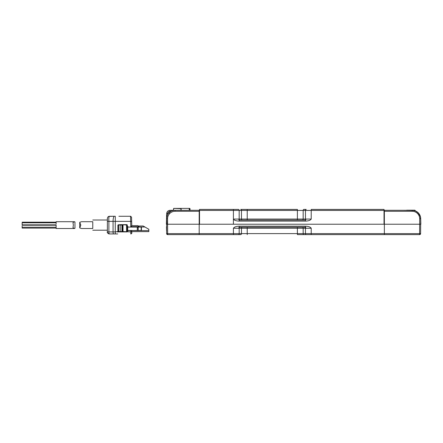<?xml version="1.0" encoding="UTF-8"?>
<svg xmlns="http://www.w3.org/2000/svg" width="443" height="443" viewBox="0 0 443 443"><rect width="100%" height="100%" fill="white"/><g stroke="black" fill="none" stroke-linecap="round" stroke-linejoin="round"><path stroke-width="0.66" d="M384.363 233.605L311.219 233.605L311.219 234.624L306.174 234.624L384.363 234.624L384.363 224.23L199.189 224.23L199.189 233.605L233.411 233.605L233.411 234.624L240.743 234.624A1.019 0.72 90 0 0 241.463 233.605L233.411 233.605L233.411 228.239L238.533 228.239L239.176 227.215L239.176 226.196C236.119 226.312 234.197 226.993 233.411 228.239M238.528 234.624L199.189 234.624L199.189 233.605M297.397 234.624L306.174 234.624A1.019 0.72 90 0 1 305.454 233.605L297.397 233.605L297.397 234.624M384.026 210.198L384.363 210.198M199.189 210.198L199.533 210.198L199.533 209.406L238.456 209.406A1.019 0.72 -90 0 1 239.176 210.425L247.227 210.425L247.227 209.406L240.743 209.406L297.397 209.406L247.227 209.406M311.219 228.239C310.432 226.993 308.505 226.312 305.454 226.196L305.454 227.215L306.096 228.239L311.219 228.239L311.219 233.605L305.454 233.605L305.454 228.239L306.096 228.239M305.454 227.215L239.176 227.215M247.227 234.624L247.227 228.239L241.463 228.239A1.019 0.72 90 0 1 242.183 227.215L239.896 227.215A1.019 0.72 -90 0 0 239.176 228.239L239.176 233.605A1.019 0.72 -90 0 1 238.456 234.624M303.887 234.624A1.019 0.72 -90 0 1 303.162 233.605L303.162 228.239L305.454 228.239A1.019 0.72 90 0 0 304.734 227.215L302.442 227.215A1.019 0.72 -90 0 1 303.162 228.239L297.397 228.239L297.397 233.605L241.463 233.605L241.463 228.239L238.533 228.239M297.397 209.406L297.397 210.425L303.162 210.425A1.019 0.72 -90 0 1 303.887 209.406L306.207 209.406M311.219 209.406L384.026 209.406L384.026 210.425L311.219 210.425L311.219 209.406M384.026 210.425L384.026 224.23L199.533 224.23L199.533 209.406M305.454 221.101C308.505 220.985 310.432 220.309 311.219 219.064L306.096 219.064L305.454 220.082L305.454 221.101L239.176 221.101L239.176 220.082L305.454 220.082M239.176 220.082L238.533 219.064L233.411 219.064C234.197 220.309 236.119 220.985 239.176 221.101M384.363 234.624L419.587 234.624A1.019 1.019 0 0 0 420.606 233.627L420.7 218.543L420.008 215.42L418.159 212.723L415.191 210.835L414.919 210.192L406.657 210.192L413.363 210.192M398.661 210.298L403.03 210.298M418.137 212.706L420.451 216.732M420.684 218.205L420.85 224.23L384.363 224.23L384.363 210.298L409.166 210.298M420.606 233.627L419.587 233.627L419.682 218.565C419.615 216.61 418.868 214.899 417.439 213.421C415.983 212.031 414.238 211.322 412.211 211.289L412.211 210.298C414.51 210.331 416.486 211.139 418.153 212.723L420.036 215.481M420.047 215.514L420.213 215.946M420.241 216.029L420.407 216.561M420.429 216.644L420.7 218.499M416.952 211.743L417.406 212.07M412.211 211.289L384.363 211.289M420.307 233.638L420.163 234.209L419.587 234.33L419.587 233.627L384.363 233.627M419.587 234.624L419.587 234.33M420.85 224.23L420.512 217.004L420.008 215.42L418.159 212.729C419.759 214.34 420.612 216.289 420.7 218.565L419.682 218.565M414.554 210.624L412.211 210.298L415.373 210.907L418.148 212.718M414.692 210.192L407.748 210.192M403.069 210.298L415.191 210.464M174.271 208.376L182.317 208.376L173.656 208.376L173.506 210.431M175.018 210.342L197.329 210.298L190.019 210.298L190.019 208.647L189.133 208.376L189.748 208.376L173.656 208.376L173.39 210.453L173.656 208.376L181.087 208.376L181.204 210.298M189.133 208.376L181.087 208.376L189.133 208.376M409.93 224.23L412.954 224.23M92.764 228.505L92.77 225.11L92.77 228.505L81.484 228.505L79.723 227.912L80.814 225.11L79.723 222.308L81.484 221.71L92.77 221.71L92.77 225.11L92.764 221.71M143.255 226.041L144.939 227.015L139.274 226.977M137.95 225.653L138.969 226.672L130.785 226.672L130.646 221.373L131.665 221.345L131.554 217.197L131.776 225.653L137.95 225.653M143.416 231.634L131.831 231.634L130.84 230.615L148.826 230.615L148.826 229.258L144.939 227.015L139.312 227.015L138.969 226.672M138.294 225.996L143.178 225.996L138.294 225.996M148.826 230.615L148.826 231.634L146.09 231.634M131.776 225.653L130.785 226.672M118.879 216.278L130.541 216.278L130.646 221.373L115.274 221.373L115.274 231.905L113.076 231.905L113.076 221.373L107.378 221.373L107.378 231.905C107.256 232.813 107.937 233.494 109.415 233.943A2.038 0.526 -90 0 1 108.884 231.905L107.378 231.905L107.378 218.316L107.378 231.905C106.879 232.453 107.56 233.134 109.415 233.943A2.038 2.038 -90 0 1 107.378 231.905A2.038 2.038 90 0 0 109.415 233.943L117.733 233.943M131.831 231.634L131.826 231.933L130.807 231.905L130.779 233.943A1.019 1.019 90 0 0 131.798 232.952L131.831 231.634L148.826 231.634M115.274 233.943L115.274 231.905L117.91 231.562L117.91 224.994L121.543 224.656M121.543 231.905L118.669 231.905L118.586 224.994A0.338 0.338 -90 0 1 118.929 224.656L118.669 224.656M117.146 231.905L118.669 231.905M127.905 227.082L128.708 227.082M121.57 224.656L120.756 224.656M120.756 231.905L126.975 231.905L127.313 231.562L127.722 230.642L127.722 226.921L128.332 227.082L127.313 226.063L127.313 224.994L126.892 224.656L127.313 224.994M131.56 217.269L130.63 216.278M130.873 216.334L130.541 216.278L130.873 216.334M113.602 233.943A2.038 0.526 90 0 1 113.076 231.905L108.884 231.905L108.884 221.373C108.701 218.277 108.878 216.577 109.415 216.278L113.397 216.278M109.415 216.278L115.274 216.278L115.274 221.373L113.076 221.373A5.094 1.318 90 0 1 114.394 216.278L108.74 216.389L107.981 216.865L107.378 218.316L107.981 216.865L108.917 216.339M117.91 224.994L120.197 224.994L120.208 224.656L118.586 224.994L118.586 231.562L118.929 231.905L117.91 231.661M108.795 219.008L108.845 218.083M108.917 217.485L109.061 216.804M118.929 231.905L120.208 231.905L120.197 231.562L118.586 231.562M132.33 230.476L128.332 230.476L127.313 231.501M120.208 224.656L121.936 224.656L121.925 224.994L120.197 224.994L120.197 231.562L121.925 231.562L121.936 231.905L120.208 231.905M121.936 231.905L126.537 231.905L126.526 224.994L127.23 224.994L127.313 231.562M126.892 224.656L122.717 224.656A0.338 0.338 -90 0 0 122.373 224.994L121.925 224.994L121.925 231.562L122.373 231.562A0.338 0.338 -90 0 0 122.717 231.905L123.032 231.562L130.807 231.905L130.84 230.615M137.413 227.082L137.23 230.476L127.722 230.642L127.722 226.921L127.313 226.063M141.173 230.476L141.428 227.082L137.286 227.082L137.275 230.476L141.173 230.476L141.173 227.082M137.286 230.476L137.468 227.082L137.286 230.476M141.428 227.082L141.428 230.476L141.428 227.082M137.23 227.082L128.271 227.082M126.537 224.656L126.526 224.994L121.936 224.656M138.216 230.476L138.216 227.082M56.123 228.101L56.123 225.11L56.123 228.101L22.15 228.101L22.15 227.076L22.15 228.101M73.355 225.11L72.984 227.669L74.413 228.505L74.956 228.278L74.956 221.943L74.413 221.71L72.984 222.552L73.355 225.11M22.15 226.218L22.15 227.237L22.15 226.218M22.15 225.11L22.15 224.679L22.15 225.11M22.15 223.206L22.15 224.224L22.15 223.206M56.123 223.82L56.123 221.71L56.123 223.82M22.15 223.82L22.15 224.845L22.15 223.82M22.15 225.221L22.15 224.202L22.15 225.221L56.123 225.199M22.15 227.076L22.15 226.057L22.15 227.076M167.338 215.165L166.529 218.56L166.38 224.23L166.657 213.604L167.675 213.604C167.875 212.219 168.667 211.449 170.057 211.289L171.037 211.289M167.249 224.23L199.189 224.23L199.189 210.298L175.018 210.298C172.726 210.331 170.743 211.139 169.076 212.723C167.648 213.925 166.795 215.874 166.529 218.565L166.452 224.23M170.057 210.298L173.39 210.298L170.057 210.298C168.035 210.486 166.9 211.588 166.657 213.604C166.9 211.588 168.035 210.486 170.057 210.298L170.057 211.289M166.446 226.672L166.557 230.886M166.657 213.604L166.629 233.627A1.019 1.019 0 0 0 167.648 234.624L199.189 234.624M166.529 218.565L167.548 218.565L166.529 218.565L166.38 224.23L167.399 224.23L167.548 218.543M175.018 210.298L175.018 211.289C172.997 211.317 171.258 212.031 169.791 213.421C168.368 214.861 167.62 216.577 167.548 218.565L167.648 233.627L166.629 233.627M199.189 233.627L167.648 233.627L167.648 234.33L167.072 234.209L166.928 233.638L166.933 234.33M167.648 234.33L167.648 234.624M305.454 226.196L239.176 226.196M247.227 227.215L247.227 228.239L297.397 228.239L297.397 227.215M233.411 209.406L233.411 224.23M306.174 209.406A1.019 0.72 90 0 0 305.454 210.425L311.219 210.425L311.219 219.064M303.162 210.425L305.454 210.425L305.454 219.064L303.162 219.064L303.162 210.425M297.397 220.082L297.397 210.425L247.227 210.425L247.227 220.082M240.743 209.406A1.019 0.72 90 0 1 241.463 210.425L241.463 219.064L303.162 219.064A1.019 0.72 -90 0 1 302.442 220.082M199.533 210.425L239.176 210.425L239.176 219.064L238.533 219.064M306.096 219.064L305.454 219.064A1.019 0.72 90 0 1 304.734 220.082M242.183 220.082A1.019 0.72 90 0 1 241.463 219.064L239.176 219.064A1.019 0.72 -90 0 0 239.896 220.082M418.89 215.403L419.067 215.78M418.153 212.723L417.439 213.421M415.163 210.824L415.163 210.464L413.878 210.464M180.938 210.298L180.938 208.647L173.656 208.376M189.25 210.298L189.25 208.647L189.399 210.298M190.019 208.647L190.019 210.298M139.312 227.015L144.939 227.015L139.312 227.015M107.378 231.905L107.378 230.205L92.77 230.205M122.717 224.656L122.373 224.994L122.373 231.562L122.373 224.994L123.032 224.994L123.032 231.562L122.373 231.562L122.717 231.905M127.235 231.501L127.235 226.063M167.548 218.565L167.399 224.23M167.653 214.562L167.675 213.604M169.076 212.723L169.663 213.293M199.189 211.289L175.018 211.289M420.7 218.565L420.628 217.674L420.7 218.565M79.723 222.308L79.723 227.912M92.77 220.01L107.378 220.01L107.389 218.061M131.826 231.933C131.477 232.924 132.629 232.874 130.779 233.943M56.123 228.505L74.413 228.505M56.123 227.237L22.15 227.237M56.123 224.845L22.15 224.845M56.123 221.71L74.413 221.71M56.123 222.187L22.15 222.187M56.123 222.801L22.15 222.801"/></g></svg>
